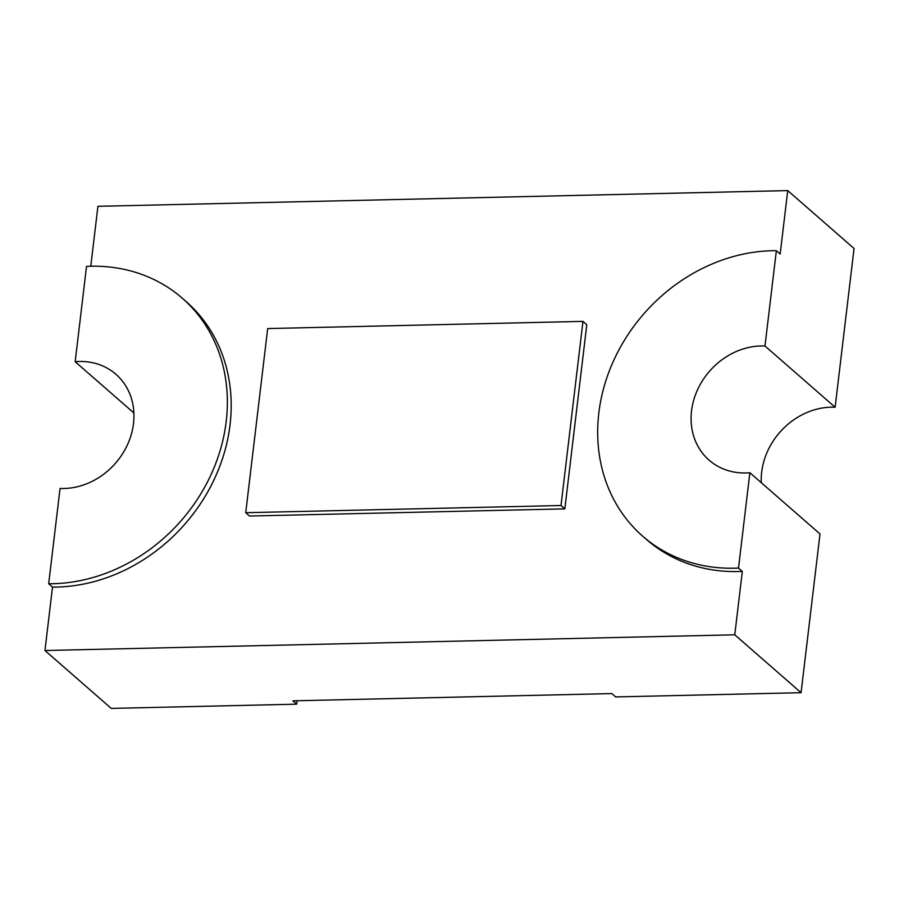 <?xml version="1.0" encoding="UTF-8"?>
<svg xmlns="http://www.w3.org/2000/svg" width="899" height="899" viewBox="0 0 899 899"><rect width="100%" height="100%" fill="white"/><g stroke="black" fill="none" stroke-linecap="round" stroke-linejoin="round"><path stroke-width="1.35" d="M182.306 298.221A168.248 145.413 -48.9 0 1 226.211 421.462A168.248 145.413 -48.9 0 1 48.681 583.766L52.513 587.103A168.248 145.413 -48.9 0 0 230.043 424.8A168.248 145.413 -48.9 0 0 186.127 301.558L182.306 298.221A168.248 145.413 -48.9 0 0 86.529 266.385L75.168 361.713L133.884 412.967M48.681 583.766L60.053 488.438A67.301 58.165 -48.9 0 0 133.49 423.575A67.301 58.165 -48.9 0 0 115.926 374.276A67.301 58.165 -48.9 0 0 75.168 361.713M764.982 346.003L835.126 407.225L854.05 248.484L787.738 190.599L780.175 254.024L776.354 250.675L764.982 346.003A67.301 58.165 -48.9 0 0 698.388 387.986A67.301 58.165 -48.9 0 0 709.109 460.164A67.301 58.165 -48.9 0 0 749.867 472.728L738.506 568.056L742.327 571.393L734.764 634.806L801.076 692.691L615.624 696.916L611.803 693.579L292.894 700.838L296.715 704.175L111.262 708.401L44.95 650.516L734.764 634.806M749.867 472.728L820.012 533.95L801.076 692.691M52.513 587.103L44.95 650.516M787.738 190.599L97.924 206.309L90.777 266.239M776.354 250.675A168.248 145.413 -48.9 0 0 614.5 358.735A168.248 145.413 -48.9 0 0 642.729 536.22A168.248 145.413 -48.9 0 0 738.506 568.056M296.715 704.175L297.131 700.737M835.126 407.225A67.301 58.165 -48.9 0 0 761.296 482.696M561.01 505.519L245.73 512.7L267.688 328.562L582.968 321.381L561.01 505.519L564.83 508.868L249.551 516.037L245.73 512.7M564.83 508.868L586.789 324.719L582.968 321.381M642.729 536.22L646.561 539.557A168.248 145.413 -48.9 0 0 742.327 571.393"/></g></svg>
